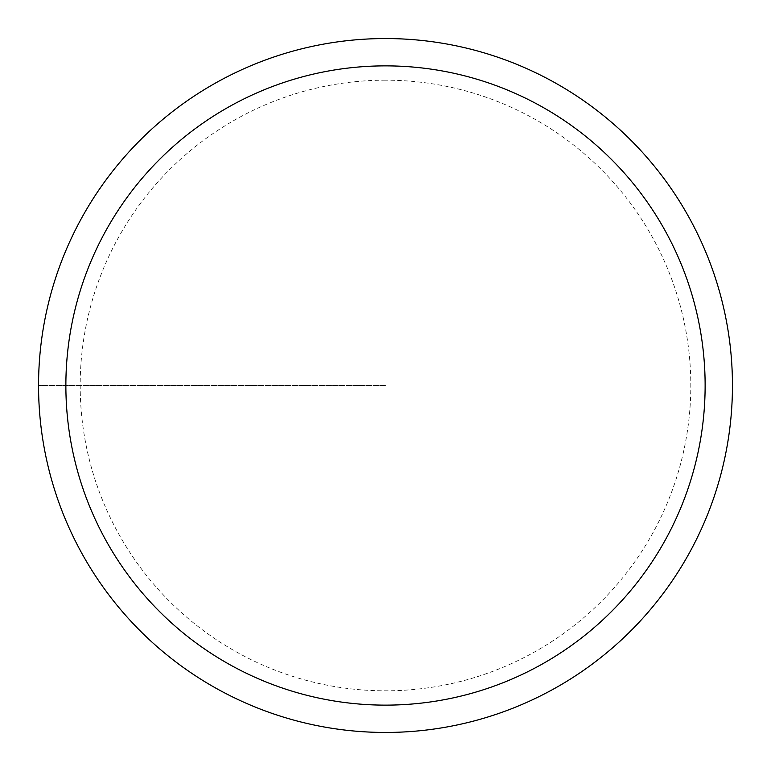 <?xml version="1.0" encoding="UTF-8"?>
<svg xmlns="http://www.w3.org/2000/svg" width="771" height="771" viewBox="0 0 771 771"><rect width="100%" height="100%" fill="white"/><g stroke="black" fill="none" stroke-linecap="round" stroke-linejoin="round"><path stroke-width="0.58" stroke-dasharray="3.85 2.89" d="M385.5 38.55A346.95 346.95 0 0 1 732.45 385.5A346.95 346.95 0 0 1 385.5 732.45A346.95 346.95 0 0 1 38.55 385.5A346.95 346.95 0 0 1 385.5 38.55A346.95 346.95 0 0 0 38.55 385.5A346.95 346.95 0 0 0 385.5 732.45A346.95 346.95 0 0 0 732.45 385.5A346.95 346.95 0 0 0 385.5 38.55A346.95 346.95 0 0 0 38.55 385.5A346.95 346.95 0 0 0 385.5 732.45A346.95 346.95 0 0 0 732.45 385.5A346.95 346.95 0 0 0 385.5 38.55A346.95 346.95 0 0 0 38.55 385.5A346.95 346.95 0 0 0 385.5 732.45A346.95 346.95 0 0 0 732.45 385.5A346.95 346.95 0 0 0 385.5 38.55M385.5 385.5L38.55 385.5L385.5 385.5M385.5 80.184A305.316 305.316 0 0 0 80.184 385.5A305.316 305.316 0 0 0 385.5 690.816A305.316 305.316 0 0 0 690.816 385.5A305.316 305.316 0 0 0 385.5 80.184"/><path stroke-width="1.16" d="M385.5 38.55A346.95 346.95 0 0 1 732.45 385.5A346.95 346.95 0 0 1 385.5 732.45A346.95 346.95 0 0 1 38.55 385.5A346.95 346.95 0 0 1 385.5 38.55M385.5 705.128A319.628 319.628 0 0 1 65.872 385.5A319.628 319.628 0 0 1 385.5 65.872A319.628 319.628 0 0 1 705.128 385.5A319.628 319.628 0 0 1 385.5 705.128"/></g></svg>
